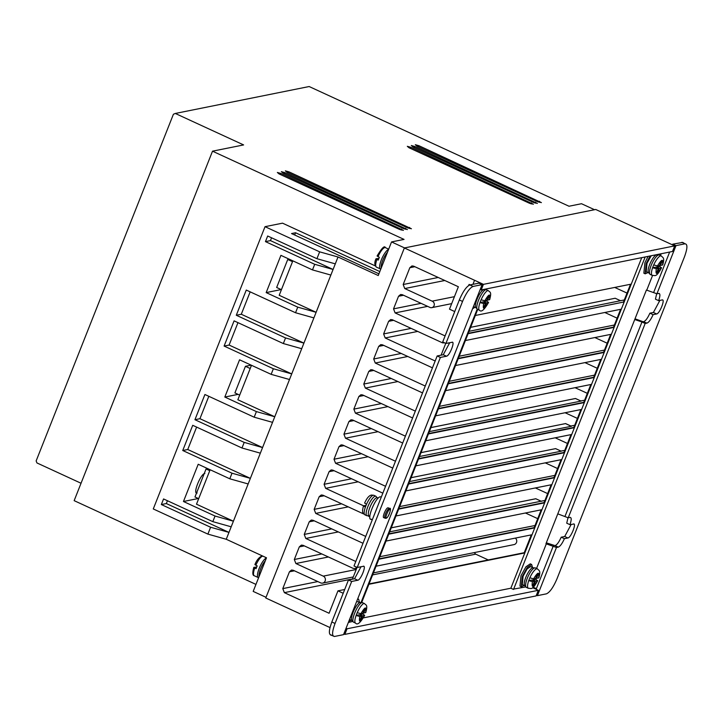 <?xml version="1.0" encoding="UTF-8"?>
<svg xmlns="http://www.w3.org/2000/svg" width="723" height="723" viewBox="0 0 723 723"><rect width="100%" height="100%" fill="white"/><g stroke="black" fill="none" stroke-linecap="round" stroke-linejoin="round"><path stroke-width="1.08" d="M265.314 560.768A9.968 2.729 114.7 0 0 259.069 576.529M387.492 252.182A9.968 2.729 114.7 0 0 381.247 267.935M378.192 498.147L377.298 497.731A9.968 2.729 114.7 0 0 376.728 497.686A9.968 2.729 114.7 0 0 370.248 506.543A9.968 2.729 114.7 0 0 368.956 515.842L369.851 516.249M475.535 307.239A9.968 2.612 -65.4 0 1 476.99 299.403A9.968 2.612 -65.4 0 1 483.588 289.643L486.371 289.751A10.737 2.811 -65.4 0 0 478.527 300.271A10.737 2.811 -65.4 0 0 477.442 309.272L475.535 307.239M351.64 620.153A9.968 2.612 -65.4 0 1 353.104 612.318A9.968 2.612 -65.4 0 1 359.692 602.548L362.485 602.666A10.737 2.811 -65.4 0 0 354.641 613.185A10.737 2.811 -65.4 0 0 353.556 622.187L351.64 620.153M648.296 272.336A9.968 2.847 -65.1 0 1 649.661 264.528A9.968 2.847 -65.1 0 1 656.385 254.885L659.304 255.002A10.737 3.073 -65.1 0 0 651.17 265.395A10.737 3.073 -65.1 0 0 650.266 274.478L648.296 272.336M524.41 585.241A9.968 2.847 -65.1 0 1 525.775 577.433A9.968 2.847 -65.1 0 1 532.499 567.799L535.409 567.917A10.737 3.073 -65.1 0 0 527.275 578.301A10.737 3.073 -65.1 0 0 526.38 587.392L524.41 585.241M515.345 538.102A3.678 3.47 78.6 0 1 514.008 544.609L373.411 572.887M328.405 556.981L295.888 563.524L323.253 576.132A3.678 3.47 78.6 0 1 322.648 583.1A3.678 3.47 78.6 0 1 320.596 582.855L293.222 570.248L291.505 570.04L289.435 571.812L282.783 588.612L317.804 581.572M411.974 265.928L409.833 267.709L403.181 284.51L404.753 288.549L432.128 301.157A3.38 3.181 78.6 0 1 431.794 307.646A3.38 3.181 78.6 0 1 429.688 307.311L402.322 294.704L400.605 294.496L398.536 296.267L393.538 308.866L421.057 303.335M381.301 497.044L380.244 496.818C375.354 497.162 365.937 520.949 371.369 519.222M357.505 599.349L358.653 599.222L359.394 602.096M648.016 272.589L645.196 273.818L646.217 263.434L650.085 255.987M648.097 256.385L644.889 262.811L643.859 273.195L645.196 273.818M524.13 585.503L521.301 586.724L522.331 576.339L527.275 567.401L531.631 564.473L532.517 567.419M531.631 564.473L530.293 563.85L525.946 566.787L520.994 575.725L519.973 586.109L521.301 586.724M384.04 517.614C381.681 518.337 385.775 507.989 387.926 507.808L388.251 507.844M360.126 602.431L356.674 601.473M646.208 271.749L646.995 263.289L651.233 255.752M533.023 567.654L530.655 566.552L527.121 568.938L523.109 576.204L522.268 584.636L524.636 585.738M486.877 299.81L487.627 300.144L489.29 295.951L488.323 296.168L486.66 300.361L484.772 300.786L481.102 299.774L480.515 301.184L480 302.576L483.669 303.588L485.549 303.163L483.886 307.365L484.853 307.148L484.103 306.805M362.991 612.715L363.732 613.059L365.395 608.856L364.428 609.073L362.765 613.276L360.885 613.7L357.216 612.688L356.629 614.089L356.105 615.481L359.774 616.493L361.663 616.077L360 620.271L360.967 620.054L360.217 619.719M657.442 265.947C661.852 258.762 663.542 258.463 662.503 265.043L660.488 265.404L662.151 261.202L661.12 261.383L659.457 265.585L657.442 265.947L653.728 264.898L653.131 266.308L652.616 267.7L655.68 267.149L658.346 268.387L656.33 268.748L652.616 267.7A10.737 3.073 -65.1 0 0 652.236 275.391L650.266 274.478M533.556 578.852C537.966 571.676 539.647 571.369 538.617 577.948L536.602 578.31L538.264 574.107L537.234 574.297L535.571 578.49L533.556 578.852L529.842 577.804L529.245 579.213L528.73 580.605L531.794 580.054L534.46 581.292L532.444 581.654L528.73 580.605A10.737 3.073 -65.1 0 0 528.35 588.305L526.38 587.392M226.254 539.268L207.89 534.107L210.601 527.248L228.974 532.399L226.254 539.268L266.489 557.795L253.186 591.405L266.037 597.315M81.039 483.253L36.936 462.937L36.15 460.913L173.412 114.243L175.3 113.457L243.615 144.925L212.517 151.179L74.153 500.65L255.951 584.401M175.3 113.457L309.155 86.534L569.001 206.236L581.509 203.723L594.514 209.706M404.356 247.962L483.425 284.356L674.695 245.883L595.716 209.471L404.356 247.962L265.766 597.993L330.013 627.582M167.456 500.75L166.344 503.551L228.974 532.399L338.012 256.999L378.246 275.535L391.55 241.925L404.555 247.917M212.517 151.179L404.049 239.412L391.55 241.925M375.219 265.865L282.521 223.163L265.034 226.679L153.276 508.947L207.89 534.107M418.997 145.748L415.318 144.708L416.999 146.145L537.541 201.681L541.4 202.603L418.997 145.748L418.563 146.868M410.998 147.356L407.32 146.317L409.001 147.754L529.543 203.29L533.402 204.211L410.998 147.356L410.565 148.477M289.028 171.884L285.35 170.854L287.031 172.291L407.573 227.817L411.423 228.748L289.028 171.884L288.585 173.005M285.025 172.689L281.346 171.658L283.027 173.095L403.579 228.622L407.429 229.553L285.025 172.689L284.591 173.809M281.03 173.493L277.352 172.463L279.033 173.9L399.575 229.426L403.425 230.357L281.03 173.493L280.587 174.614M415.002 146.552L411.324 145.513L412.996 146.95L533.547 202.485L537.397 203.407L415.002 146.552L414.559 147.673M474.207 552.616L475.707 554.161L488.251 559.936M614.749 287.438L627.031 293.095M604.808 312.49L617.108 318.156M594.875 337.551L607.184 343.217M584.961 362.621L597.261 368.278M575.065 387.691L587.338 393.339M565.115 412.743L577.415 418.409M555.201 437.804L567.492 443.47M545.278 462.865L557.569 468.531M535.381 487.944L547.645 493.592M525.431 512.996L537.722 518.653M344.835 634.387L536.105 595.915L538.328 590.311L347.049 628.784L344.835 634.387L343.823 633.926M282.783 588.612L284.356 592.643L329.092 613.258L337.957 590.854L343.199 593.267M295.888 563.524L294.315 559.494L321.834 553.954M304.302 545.883L299.304 546.886L294.315 559.494M299.304 546.886L301.374 545.115L303.091 545.323L353.186 568.395L355.083 568.567L357.045 567.383M338.328 531.92L305.802 538.463L355.788 561.482M305.802 538.463L304.238 534.424L331.749 528.893M314.225 520.822L309.227 521.825L304.238 534.424M309.227 521.825L311.297 520.054L313.014 520.262L362.991 543.28M348.251 506.859L315.725 513.402L365.711 536.421M315.725 513.402L314.162 509.363L341.672 503.832M324.148 495.761L319.15 496.764L314.162 509.363M319.15 496.764L321.22 494.993L322.937 495.201L363.759 514.008M369.833 516.8L368.206 516.05M358.174 481.798L325.648 488.341L363.542 505.793M325.648 488.341L324.085 484.302L351.595 478.771M334.071 470.7L329.073 471.703L324.085 484.302M329.073 471.703L331.143 469.932L332.86 470.14L382.838 493.158M368.097 456.737L335.571 463.271L385.558 486.299M335.571 463.271L334.008 459.241L361.518 453.71M343.994 445.63L338.997 446.642L334.008 459.241M338.997 446.642L341.066 444.871L342.783 445.07L392.761 468.097M378.021 431.676L345.495 438.21L395.481 461.238M345.495 438.21L343.931 434.18L371.441 428.64M353.918 420.569L348.92 421.581L343.931 434.18M348.92 421.581L350.989 419.801L352.707 420.009L402.684 443.036M387.944 406.606L355.418 413.149L405.404 436.177M355.418 413.149L353.854 409.119L381.364 403.579M363.841 395.508L358.843 396.511L353.854 409.119M358.843 396.511L360.913 394.74L362.63 394.948L412.607 417.975M397.867 381.545L365.341 388.088L415.327 411.116M365.341 388.088L363.777 384.058L391.288 378.518M373.764 370.447L368.766 371.45L363.777 384.058M368.766 371.45L370.836 369.679L372.553 369.887L422.53 392.914M407.79 356.484L375.264 363.027L425.251 386.046M375.264 363.027L373.701 358.988L401.211 353.457M383.687 345.386L378.689 346.389L373.701 358.988M378.689 346.389L380.759 344.618L382.476 344.826L432.453 367.844M417.713 331.423L385.187 337.966L435.174 360.985M385.187 337.966L383.624 333.927L411.134 328.396M393.61 320.325L388.613 321.328L383.624 333.927M388.613 321.328L390.682 319.557L392.399 319.765L442.494 342.838L444.753 342.91M427.636 306.362L395.11 312.905L445.097 335.924M395.11 312.905L393.538 308.866M411.911 265.937L413.628 266.145L458.364 286.751L449.489 309.155L454.731 311.568M469.399 285.097L469.11 284.41L468.676 285.486M469.11 284.41L470.158 284.898M474.541 280.289L472.941 284.338M379.81 271.568L295.553 232.752L291.55 233.556L378.924 273.809M338.012 256.999L319.647 251.839L265.034 226.679M335.291 263.859L316.927 258.698L319.647 251.839M330.863 275.056L312.49 269.905L314.713 264.302L333.077 269.462L270.456 240.605L271.559 237.804M313.899 317.903L295.535 312.743L297.749 307.148L316.114 312.3L279.205 295.291L292.842 260.849M301.699 348.703L283.335 343.552L285.549 337.948L303.922 343.109L241.292 314.252L236.294 315.255L246.272 290.059L295.535 312.743M289.507 379.512L271.143 374.351L273.357 368.748L291.721 373.908L229.101 345.052L237.966 322.648M272.544 422.349L254.18 417.198L256.394 411.595L274.758 416.755L237.849 399.747L251.487 365.296M260.343 453.158L241.979 447.998L244.202 442.395L262.566 447.555L199.937 418.698L194.939 419.711L204.916 394.505L254.18 417.198M248.152 483.958L229.787 478.798L232.002 473.204L250.366 478.355L187.745 449.507L196.611 427.103M231.188 526.805L212.824 521.645L215.038 516.041L233.402 521.202L196.493 504.193L210.131 469.751M344.699 589.498L337.957 590.854M379.81 556.728L535.011 525.513M391.26 527.817L535.788 498.743L541.147 501.211L544.934 500.452M399.656 506.606L554.848 475.391M411.107 477.686L555.625 448.631L560.994 451.089L564.771 450.33M565.558 423.561L570.917 426.028L574.695 425.26M430.953 427.564L575.481 398.49L580.84 400.958L584.618 400.199M439.349 406.353L594.541 375.138M449.272 381.292L604.464 350.077M459.195 356.231L614.387 325.016M470.637 327.32L615.174 298.247L620.524 300.714L624.311 299.955M454.433 296.674L432.128 301.157M674.695 245.883L672.48 251.477L481.202 289.95L480.189 289.489M532.661 587.682L538.328 590.311M546.317 542.828L555.092 545.639C556.99 544.844 559.024 542.033 561.193 537.198L564.699 536.493L571.179 524.428M346.037 628.323L347.049 628.784M445.766 343.371L441.093 355.174M357.063 567.392L352.39 579.195M483.425 284.356L481.202 289.95M294.677 234.993L295.553 232.752M285.549 337.948L236.294 315.255M297.749 307.148L266.172 292.598L280.913 255.355L312.49 269.905M314.713 264.302L265.449 241.609L267.673 236.005L316.927 258.698M210.601 527.248L161.346 504.555L163.561 498.951L212.824 521.645M215.038 516.041L183.461 501.5L198.21 464.256L229.787 478.798M232.002 473.204L182.747 450.51L192.725 425.305L241.979 447.998M244.202 442.395L194.939 419.711M256.394 411.595L224.817 397.044L239.557 359.801L271.143 374.351M273.357 368.748L224.103 346.064L234.08 320.858L283.335 343.552M265.449 241.609L270.456 240.605M281.211 289.571L266.172 292.598M250.167 291.848L241.292 314.252M224.103 346.064L229.101 345.052M238.102 394.378L224.817 397.044M208.811 396.294L199.937 418.698M182.747 450.51L187.745 449.507M198.31 498.509L183.461 501.5M166.344 503.551L161.346 504.555M541.147 501.211L389.661 531.848M541.364 501.337L535.788 498.743M391.251 527.835L535.779 498.771M555.625 448.64L561.193 451.206L409.579 481.554M565.531 423.615L571.333 426.29L419.494 456.511M580.84 400.958L575.472 398.518L430.944 427.591M581.048 401.084L429.354 431.604M620.524 300.714L469.064 331.297M630.528 284.266L623.47 302.069L468.269 333.303M659.249 293.439L656.927 293.782L646.407 290.04L545.955 543.741L556.475 547.483L558.31 547.121L555.092 545.639M672.498 244.862L672.779 244.139L682.747 242.422M536.123 589.29L536.412 588.567L533.149 587.302M658.761 293.411C660.307 293.511 660.271 295.924 658.644 300.651L662.151 299.946C665.531 298.906 659.674 313.701 656.611 313.954L653.104 314.659C650.935 319.494 648.902 322.304 647.004 323.1L645.169 323.47L568.233 517.804L570.067 517.433C571.613 517.532 571.568 519.945 569.95 524.672L566.742 523.19L567.998 517.695M647.004 323.1L635.02 318.816M643.795 321.618C645.693 320.822 647.727 318.012 649.887 313.176L653.393 312.472L659.882 300.406M658.644 300.651L655.436 299.168L656.701 293.683M525.639 586.931L513.682 589.073M645.169 256.972L513.529 589.453L510.854 588.215L363.38 617.876M352.544 621.5L348.369 622.431M531.297 534.875L524.247 552.697L369.046 583.913M361.048 566.696L354.559 578.762L348.459 579.982L331.83 621.988C328.766 630.429 328.576 634.767 331.288 634.984M449.742 342.675L443.253 354.74L437.162 355.96L354.008 565.982L357.225 567.465L363.723 566.263M330.411 634.911L334.505 636.466L343.533 634.649L482.124 284.618L478.906 283.136L469.878 284.952C466.507 286.389 463 291.396 459.331 299.955L442.702 341.961L445.919 343.443L452.417 342.241M541.22 509.814L534.17 527.627L378.969 558.843M551.134 484.781L544.085 502.593L388.884 533.809M561.066 459.692L554.017 477.505L398.816 508.721M570.989 434.631L563.931 452.462L408.739 483.66M580.912 409.561L573.836 427.438L418.662 458.599M590.836 384.5L583.777 402.34L428.576 433.556M600.759 359.439L593.71 377.261L438.509 408.477M610.682 334.378L603.633 352.191L448.432 383.407M620.605 309.317L613.547 327.13L458.355 358.346M238.084 384.898L244.437 368.838M197.135 493.005C192.399 494.46 200.596 473.755 204.889 473.402M280.081 278.816L286.444 262.756M623.47 302.069L468.124 333.683M475.327 315.481L631.215 284.121L624.012 302.313M646.832 289.968L652.544 275.517M660.461 255.544L661.165 253.755M669.652 252.047L653.709 292.3M556.475 547.483L537.406 595.653L546.443 593.836C549.814 592.336 553.321 587.338 556.981 578.825L684.482 256.801C687.51 248.405 687.7 244.076 685.024 243.805L675.996 245.621L656.927 293.782M682.684 242.395L685.024 243.805L681.816 242.322M570.067 517.433L570.546 517.46M569.95 524.672L573.89 524.003M573.456 523.967C576.837 522.928 570.98 537.713 567.917 537.966L564.41 538.671C562.241 543.515 560.208 546.326 558.31 547.121M675.996 245.621L672.779 244.139M649.887 313.176L653.104 314.659M561.193 537.198L564.41 538.671M536.394 595.183L537.406 595.653M553.267 546.01L536.412 588.567M477.189 309.146L361.111 602.34M546.38 543.669L536.565 568.45M376.059 566.208L531.983 534.74L524.781 552.941L368.902 584.292M395.951 515.969L551.821 484.645L544.618 502.837L388.739 534.189M415.797 465.847L571.676 434.487L564.464 452.715L408.585 484.049M435.589 415.842L591.522 384.365L584.311 402.584L428.423 433.945M455.517 365.522L611.369 334.243L604.166 352.444L448.278 383.796M510.854 588.215L641.726 257.668M465.413 340.533L621.292 309.182L614.089 327.383L458.201 358.735M445.567 390.655L601.446 359.304L594.243 377.505L438.355 408.856M425.72 440.777L581.599 409.426L574.369 427.691L418.509 458.988M405.874 490.908L561.753 459.548L554.55 477.749L398.662 509.109M386.01 541.075L541.907 509.679L534.704 527.88L378.825 559.231M524.247 552.697L524.781 552.941M334.505 636.466C331.794 636.249 331.974 631.911 335.047 623.47L331.83 621.988M348.459 579.982L351.676 581.464L335.047 623.47M363.317 566.236C366.697 565.196 360.84 579.982 357.777 580.235L351.676 581.464M437.162 355.96L440.37 357.442L357.225 567.465M452.02 342.214C455.4 341.175 449.543 355.96 446.471 356.213L440.37 357.442M459.331 299.955L462.548 301.437L445.919 343.443M462.548 301.437C466.208 292.878 469.724 287.871 473.086 286.435L469.878 284.952M482.124 284.618L473.086 286.435M534.17 527.627L534.704 527.88M544.085 502.593L544.618 502.837M554.017 477.505L554.55 477.749M564.464 452.715L563.931 452.462M574.369 427.691L573.836 427.438M584.311 402.584L583.777 402.34M594.243 377.505L593.71 377.261M604.166 352.444L603.633 352.191M614.089 327.383L613.547 327.13M292.824 260.904L289.218 259.177M292.716 261.184L288.613 259.295L287.745 259.476L292.517 261.672M281.428 289.679L276.656 287.474L287.745 259.476M250.221 368.504L245.44 366.308L251.17 365.151M239.684 395.11L234.912 392.905L245.44 366.308M209.769 470.673L206.064 468.974L207.718 468.64M206.064 468.974L194.975 496.972L198.68 498.68M568.233 517.804L558.129 513.99M645.169 323.47L641.961 321.988L565.015 516.321M635.074 319.647L641.961 321.988M485.802 289.028L485.612 289.507M477.731 309.408L361.726 602.413M474.993 307.311L472.589 308.694M351.107 620.226L348.694 621.608M383.759 517.596L385.079 518.201A5.368 1.473 -65.3 0 1 385.775 513.194A5.368 1.473 -65.3 0 1 389.263 508.423A5.368 1.473 -65.3 0 1 389.57 508.45L388.233 507.835M263.217 556.231L261.753 556.068C258.861 557.514 256.575 560.352 254.903 564.609L257.162 565.892L256.05 568.694L253.881 567.356L256.683 567.022M378.002 256.683A10.737 2.937 114.7 0 1 384.79 247.582A10.737 2.937 114.7 0 1 385.395 247.637C384.537 245.305 381.762 248.097 377.081 256.014L379.34 257.298L378.228 260.099L375.969 258.825C374.342 262.413 374.496 265.187 376.412 267.139L380.795 269.101M254.713 568.07A10.737 2.937 114.7 0 0 254.234 575.725C252.535 575.463 252.381 572.688 253.791 567.41L253.881 567.356M365.359 507.157A10.737 2.937 114.7 0 0 364.88 514.812C363.524 513.122 361.274 514.134 363.515 505.829L365.359 507.157L366.471 504.356L364.627 503.018C366.913 498.011 369.218 495.354 371.541 495.056L373.863 495.309A10.737 2.937 114.7 0 0 373.258 495.255A10.737 2.937 114.7 0 0 366.471 504.356M378.861 258.427L376.059 258.762M485.549 303.163L482.856 301.934L480 302.576A10.737 2.811 -65.4 0 0 479.43 310.185C481.22 312.526 484.265 309.932 488.558 302.422L486.687 301.075L487.275 299.665M361.663 616.077L358.97 614.839L356.105 615.481A10.737 2.811 -65.4 0 0 355.544 623.09C357.334 625.431 360.379 622.846 364.672 615.336L362.792 613.981L363.389 612.58M656.493 267.528L656.719 266.968L659.783 266.416L660.37 265.007M532.607 580.433L532.824 579.873L535.888 579.322L536.484 577.912M489.679 299.611L487.627 300.144M357.216 612.688A10.737 2.811 -65.4 0 1 364.473 603.569C365.965 605.377 368.007 604.265 365.784 612.526L363.732 613.059M662.503 265.043L662.702 264.925C664.979 257.334 662.783 257.768 661.265 255.924L659.304 255.002M659.783 266.416L661.4 267.835L659.385 268.197L657.722 272.399L656.683 272.589L658.346 268.387M652.236 275.391C655.146 275.129 655.86 278.192 661.59 267.736L661.4 267.835C656.981 275.02 655.3 275.327 656.33 268.748M535.888 579.322L537.505 580.75L535.49 581.111L533.827 585.314L532.797 585.494L534.46 581.292M528.35 588.305C531.251 588.043 531.965 591.107 537.695 580.641L537.505 580.75C533.095 587.926 531.405 588.233 532.444 581.654M538.617 577.948L538.807 577.831C541.084 570.248 538.897 570.673 537.379 568.829L535.409 567.917M363.696 505.72L365.992 505.485M483.669 303.588C482.521 310.113 484.094 309.76 488.396 302.53L486.516 302.946L484.853 307.148M359.774 616.493C358.635 623.018 360.208 622.666 364.509 615.436L362.63 615.86L360.967 620.054M483.606 302.277L483.823 301.717L486.516 302.946M486.687 301.075L483.823 301.717M362.63 615.86L359.937 614.622L359.711 615.183M362.792 613.981L359.937 614.622M660.488 265.404L659.683 265.025M656.909 272.029L657.722 272.399M656.719 266.968L659.385 268.197M533.014 584.934L533.827 585.314M532.824 579.873L535.49 581.111M536.602 578.31L535.788 577.93M266.398 558.02A10.737 2.937 114.7 0 0 259.476 567.709A10.737 2.937 114.7 0 0 258.165 577.532L258.617 577.686M388.576 249.435A10.737 2.937 114.7 0 0 381.654 259.123A10.737 2.937 114.7 0 0 380.343 268.947M262.919 556.15A10.737 2.937 114.7 0 0 262.612 556.177A10.737 2.937 114.7 0 0 255.815 565.269M386.516 517.758C384.229 519.548 388.585 508.54 389.733 509.634C392.029 507.844 387.673 518.852 386.516 517.758M385.386 518.228A5.368 1.473 -65.3 0 1 385.079 518.201L385.901 518.292C388.558 518.346 392.164 506.733 389.57 508.45M373.863 495.309L375.843 496.222A10.737 2.937 114.7 0 0 375.237 496.168A10.737 2.937 114.7 0 0 368.251 505.702A10.737 2.937 114.7 0 0 366.859 515.716L369.715 515.833M481.102 299.774A10.737 2.811 -65.4 0 1 488.359 290.664L486.371 289.751M653.728 264.898A10.737 3.073 -65.1 0 1 661.265 255.924M529.842 577.804A10.737 3.073 -65.1 0 1 537.379 568.829M539.548 201.274L539.141 202.313M531.55 202.883L531.143 203.922M409.57 227.42L409.173 228.45M405.576 228.224L405.169 229.254M401.572 229.028L401.175 230.059M535.544 202.079L535.137 203.118M284.356 592.643L352.49 578.942M372.616 574.893L475.707 554.161M294.442 570.809L289.435 571.812M356.231 569.498L323.253 576.132M421.03 452.625L565.54 423.588M403.533 295.255L398.536 296.267M404.753 288.549L444.781 280.497M438.201 277.469L403.181 284.51M409.833 267.709L414.839 266.706M656.611 313.954L653.393 312.472M567.917 537.966L564.699 536.493M354.559 578.762L357.777 580.235M443.253 354.74L446.471 356.213M376.891 259.485A10.737 2.937 114.7 0 0 376.412 267.139M484.772 300.786C489.073 293.556 490.655 293.204 489.507 299.729M360.885 613.7C365.187 606.461 366.76 606.109 365.621 612.634M353.285 576.936L322.648 583.1M451.676 303.642L431.794 307.646M358.653 599.222L357.722 598.798M385.395 247.637L388.685 249.155M364.473 603.569L362.485 602.666M356.737 568.233L355.083 568.567M370.673 519.159L372.255 519.891M254.234 575.725L258.165 577.532M475.725 307.646L473.42 306.597M351.839 620.56L349.534 619.503M648.522 272.824L646.163 271.731M377.786 498.31L375.843 496.222M364.88 514.812L366.859 515.716M479.43 310.185L477.442 309.272M355.544 623.09L353.556 622.187M489.67 299.611C491.893 291.351 489.851 292.472 488.359 290.664"/></g></svg>
